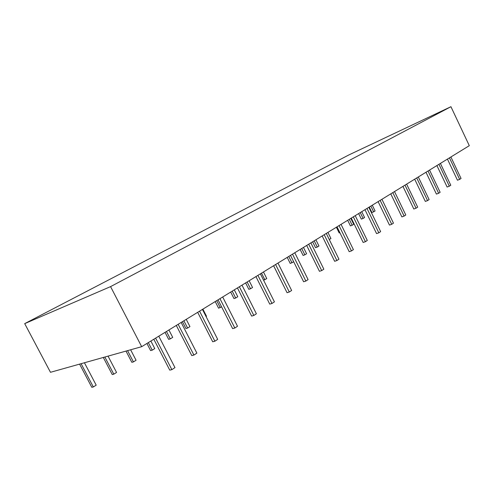 <?xml version="1.0" encoding="UTF-8"?>
<svg xmlns="http://www.w3.org/2000/svg" width="494" height="494" viewBox="0 0 494 494"><rect width="100%" height="100%" fill="white"/><g stroke="black" fill="none" stroke-linecap="round" stroke-linejoin="round"><path stroke-width="0.74" d="M103.314 357.458L112.243 374.538L113.805 374.162L116.559 372.445L108.038 356.131M176.302 325.435L191.771 355.587L193.92 355.075L196.871 353.124L181.162 322.459M178.149 324.305L193.92 355.075M104.845 357.026L113.805 374.162M125.995 351.086L131.83 362.312L133.423 361.911L136.06 360.262L130.626 349.789M197.686 312.319L212.704 341.768L214.878 341.218L217.687 339.359L202.435 309.405M199.57 311.164L214.878 341.218M127.569 350.641L133.423 361.911M146.922 343.466L150.608 350.592L152.232 350.16L154.764 348.579L150.868 341.039M218.039 299.833L232.631 328.615L234.829 328.028L237.509 326.256L222.689 296.98M219.954 298.66L234.829 328.028M148.323 342.601L152.232 350.16M165.033 332.351L168.633 339.347L170.276 338.884L172.709 337.371L168.905 329.973M237.435 287.934L251.625 316.08L253.842 315.456L256.392 313.77L241.986 285.143M239.38 286.742L253.842 315.456M166.466 331.474L170.276 338.884M182.422 321.687L185.935 328.547L187.609 328.059L189.937 326.602L186.232 319.346M255.941 276.578L269.749 304.113L271.984 303.464L274.417 301.853L260.394 273.849M257.905 275.374L271.984 303.464M183.885 320.785L187.609 328.059M206.066 316.531L206.504 316.259L202.88 309.133M273.614 265.735L287.057 292.689L289.305 292.01L291.633 290.472L277.974 263.061M275.596 264.518L289.305 292.01M290.509 255.373L303.612 281.759L305.866 281.061L308.089 279.592L294.782 252.749M215.217 301.562L218.576 308.182L221.59 306.836M292.51 254.144L305.866 281.061M216.724 300.642L220.275 307.651M230.692 292.071L233.977 298.567L235.694 298.024L237.775 296.721L234.304 289.855M306.681 245.45L319.457 271.305L321.711 270.582L323.842 269.174L310.868 242.881M308.694 244.215L321.711 270.582M232.217 291.133L235.694 298.024M245.604 282.92L248.815 289.311L250.544 288.743L252.545 287.496L249.155 280.746M322.168 235.947L334.636 261.283L336.896 260.548L338.94 259.196L326.275 233.427L329.3 239.547L330.931 238.528L327.923 232.415M324.194 234.706L336.896 260.548M247.142 281.981L250.544 288.743M263.586 280.228L266.785 278.597L263.469 271.959M337.019 226.839L349.19 251.674L351.45 250.921L353.408 249.631L341.051 224.362M339.051 225.591L351.45 250.921M261.524 273.151L264.858 279.808M351.271 218.095L363.158 242.455L365.418 241.69L367.295 240.442L355.223 215.668M353.309 216.847L365.418 241.69M364.961 209.697L376.57 233.6L378.83 232.822L380.639 231.624L368.839 207.313M287.212 257.393L290.231 263.463L293.695 261.789M366.993 208.449L378.83 232.822M288.786 256.429L291.985 262.857M300.136 249.464L303.094 255.441L304.847 254.824L306.589 253.737L303.464 247.42M378.114 201.626L389.47 225.085L391.723 224.295L393.459 223.146L381.924 199.286M380.152 200.373L391.723 224.295M301.717 248.494L304.847 254.824M312.622 241.807L315.524 247.679L317.284 247.056L318.963 246.006L315.901 239.794M390.766 193.864L401.875 216.897L404.123 216.094L405.796 214.989L394.515 191.567M392.804 192.611L404.123 216.094M314.215 240.831L317.284 247.056M402.95 186.386L413.818 209.011L416.059 208.202L417.671 207.14L406.63 184.132M404.987 185.139L416.059 208.202M414.682 179.192L425.328 201.416L427.557 200.601L429.113 199.576L418.301 176.969M336.377 227.228L339.168 232.927L339.878 232.668M416.72 177.945L427.557 200.601M347.683 220.293L350.425 225.9L352.185 225.252L353.71 224.301L350.82 218.373M425.995 172.252L436.418 194.093L438.647 193.271L440.142 192.283L429.552 170.066M428.026 171.004L438.647 193.271M349.289 219.311L352.185 225.252M358.638 213.575L361.324 219.101L363.09 218.441L364.56 217.521L361.725 211.679M436.906 165.558L447.119 187.028L449.336 186.201L450.781 185.25L440.401 163.409M438.931 164.311L449.336 186.201M360.243 212.593L363.09 218.441M447.441 159.093L457.45 180.211L459.655 179.378L461.05 178.458L450.88 156.981M449.454 157.858L459.655 179.378M153.813 339.236L169.751 370.123L171.869 369.654L174.975 367.604L158.784 336.186M155.61 338.137L171.869 369.654M79.602 364.115L91.791 387.296L93.323 386.963L96.194 385.166L84.431 362.757M81.09 363.695L93.323 386.963M369.246 207.066L371.889 212.506L373.649 211.846L375.076 210.95L372.291 205.195M370.852 206.078L373.649 211.846M110.57 286.619L24.7 323.626L50.474 372.297L141.679 346.683L469.3 145.681L450.936 106.704L110.57 286.619L141.679 346.683M24.7 323.626L348.968 154.888L450.936 106.704"/></g></svg>
